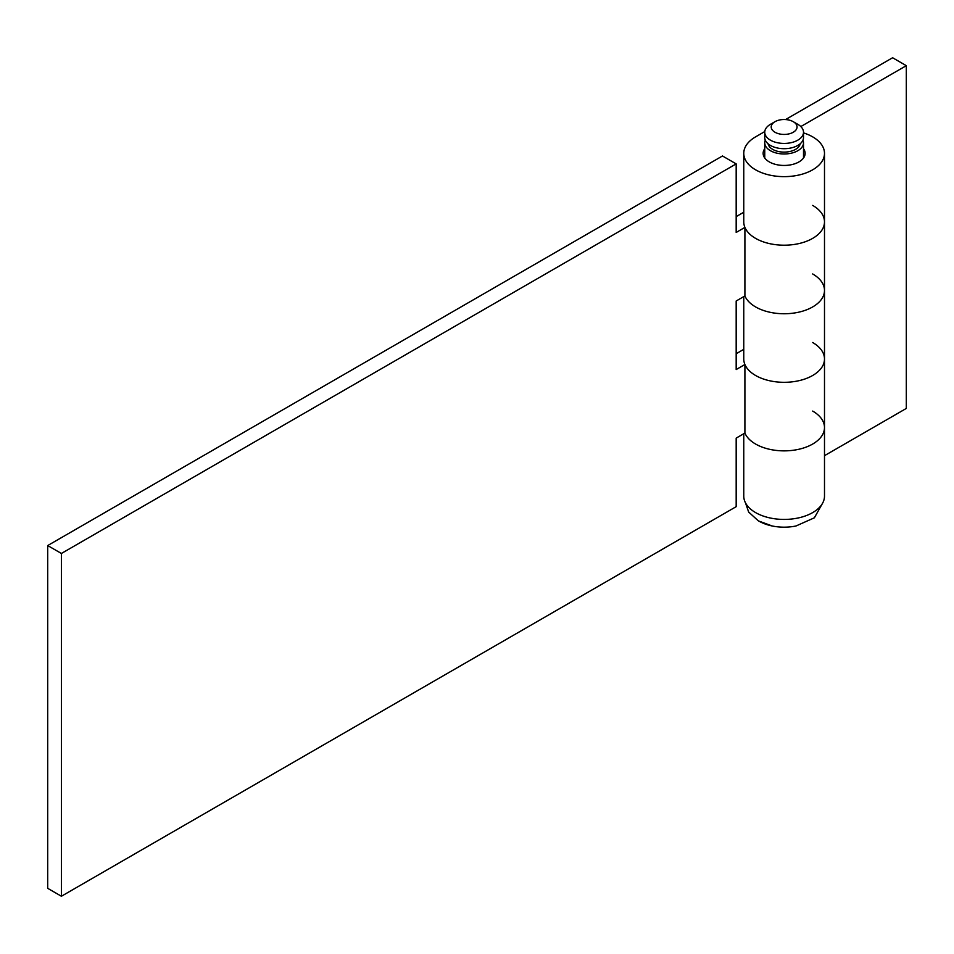 <?xml version="1.0" encoding="UTF-8"?>
<svg xmlns="http://www.w3.org/2000/svg" width="954" height="954" viewBox="0 0 954 954"><rect width="100%" height="100%" fill="white"/><g stroke="black" fill="none" stroke-linecap="round" stroke-linejoin="round"><path stroke-width="1.43" d="M774.994 132.248A12.915 7.453 0 0 0 793.263 132.248A12.915 7.453 0 0 0 793.263 121.695L797.83 124.33A19.378 11.186 180 0 1 803.506 132.248A19.378 11.186 180 0 1 791.546 142.575A19.378 11.186 180 0 1 770.427 140.155A19.378 11.186 180 0 1 764.75 132.248A19.378 11.186 180 0 1 770.427 124.33L774.994 121.695A12.915 7.453 0 0 0 774.994 132.248M802.958 140.155A19.378 11.186 180 0 1 803.506 142.79A19.378 11.186 180 0 1 791.546 153.129A19.378 11.186 180 0 1 770.427 150.696A19.378 11.186 180 0 1 764.75 142.79A19.378 11.186 180 0 1 765.299 140.155M800.191 143.78A16.146 9.325 180 0 1 789.507 151.579A16.146 9.325 180 0 1 772.716 149.384A16.146 9.325 180 0 1 768.077 143.78M803.506 132.248L803.506 137.519A19.378 11.186 180 0 1 791.546 147.846A19.378 11.186 180 0 1 770.427 145.425A19.378 11.186 180 0 1 764.75 137.519L764.75 132.248M822.837 502.746L814.382 517.795L795.97 526A35.525 20.511 180 0 1 772.287 526A35.525 20.511 180 0 1 759.014 521.17M797.83 124.33L793.263 121.695A12.915 7.453 0 0 0 774.994 121.695M812.677 205.408A40.366 23.301 180 0 1 824.494 221.888A40.366 23.301 180 0 1 799.583 243.425A40.366 23.301 180 0 1 755.592 238.369A40.366 23.301 180 0 1 744.907 227.398L744.907 295.955A40.366 23.301 0 0 0 755.592 306.926A40.366 23.301 0 0 0 799.583 311.982A40.366 23.301 0 0 0 824.494 290.445A40.366 23.301 180 0 1 799.583 311.982A40.366 23.301 180 0 1 755.592 306.926A40.366 23.301 180 0 1 744.907 295.955L736.178 300.999L736.178 369.556L744.907 364.511L744.907 433.068A40.366 23.301 0 0 0 755.592 444.039A40.366 23.301 0 0 0 799.583 449.095A40.366 23.301 0 0 0 824.494 427.559A40.366 23.301 180 0 1 799.583 449.095A40.366 23.301 180 0 1 755.592 444.039A40.366 23.301 180 0 1 744.907 433.068L736.178 438.113L736.178 506.669L61.402 896.247L47.7 888.329L47.7 545.557L61.402 553.463L736.178 163.885L722.476 155.979L47.7 545.557M812.677 342.522A40.366 23.301 180 0 1 824.494 359.002A40.366 23.301 180 0 1 799.583 380.539A40.366 23.301 180 0 1 755.592 375.482A40.366 23.301 180 0 1 744.907 364.511M736.178 216.618L743.762 212.241M736.178 353.731L743.762 349.355M61.402 553.463L61.402 896.247M744.907 227.398L736.178 232.442L736.178 163.885M812.677 411.079A40.366 23.301 180 0 1 824.494 427.559L824.494 496.116A40.366 23.301 0 0 1 799.583 517.652A40.366 23.301 0 0 1 755.592 512.596A40.366 23.301 0 0 1 743.762 496.116L743.762 433.724M812.677 273.965A40.366 23.301 180 0 1 824.494 290.445L824.494 427.559M743.762 296.622L743.762 359.002A40.366 23.301 0 0 0 755.592 375.482A40.366 23.301 0 0 0 799.583 380.539A40.366 23.301 0 0 0 824.494 359.002M764.75 148.681A20.988 12.116 0 0 0 763.14 153.332A20.988 12.116 0 0 0 769.294 161.906A20.988 12.116 0 0 0 792.166 164.529A20.988 12.116 0 0 0 805.128 153.332A20.988 12.116 0 0 0 803.506 148.681M764.798 131.545L755.592 136.863A40.366 23.301 0 0 0 743.762 153.332A40.366 23.301 0 0 0 755.592 169.812A40.366 23.301 0 0 0 799.583 174.868A40.366 23.301 0 0 0 824.494 153.332A40.366 23.301 0 0 0 812.677 136.863A40.366 23.301 0 0 0 803.506 132.892M743.762 153.332L743.762 221.888A40.366 23.301 0 0 0 755.592 238.369A40.366 23.301 0 0 0 799.583 243.425A40.366 23.301 0 0 0 824.494 221.888L824.494 290.445M800.823 126.56L906.3 65.671L892.598 57.753L785.559 119.56M824.494 455.678L906.3 408.443L906.3 65.671M803.506 142.79L803.506 157.994M745.432 502.746L748.675 512.071L758.406 520.908L772.287 526M764.75 142.79L764.75 157.994M824.494 153.332L824.494 221.888"/></g></svg>
